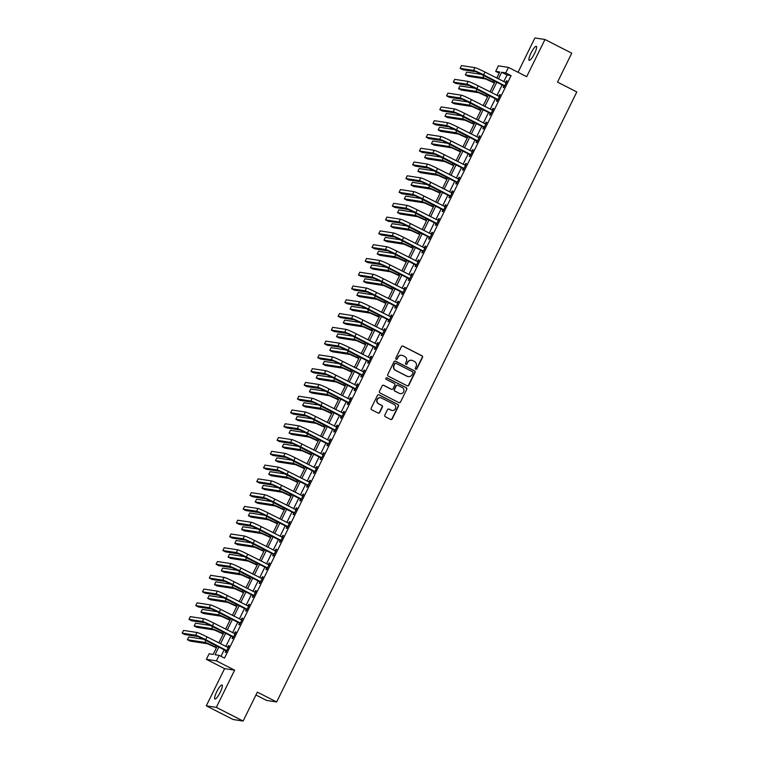<?xml version="1.0" encoding="UTF-8"?>
<svg xmlns="http://www.w3.org/2000/svg" width="759" height="759" viewBox="0 0 759 759"><rect width="100%" height="100%" fill="white"/><g stroke="black" fill="none" stroke-linecap="round" stroke-linejoin="round"><path stroke-width="1.14" d="M415.714 369.272A0.844 0.825 98.7 0 0 416.824 368.893L422.478 357.404A1.205 1.176 98.7 0 0 421.966 355.781L403.029 346.113A1.205 1.176 98.7 0 0 401.445 346.654L395.79 358.153A0.844 0.825 98.7 0 0 396.397 359.368A0.844 0.825 98.7 0 0 397.261 358.903L398.001 357.413A3.871 3.767 98.7 0 1 403.067 355.677L404.642 356.474A3.871 3.767 98.7 0 1 406.302 361.663L405.572 363.144A0.844 0.825 98.7 0 0 406.179 364.358A0.844 0.825 98.7 0 0 407.042 363.903L407.773 362.413A3.871 3.767 98.7 0 1 412.849 360.667L414.423 361.474A3.871 3.767 98.7 0 1 416.084 366.654L415.353 368.143A0.844 0.825 98.7 0 0 415.714 369.272M415.828 369.32A0.844 0.825 98.7 0 0 416.558 368.855L422.213 357.356A1.205 1.176 98.7 0 0 421.691 355.743L402.763 346.066A1.205 1.176 98.7 0 0 402.545 345.99M396.264 359.33A0.844 0.825 98.7 0 0 396.995 358.865L398.001 357.413M406.046 364.329A0.844 0.825 98.7 0 0 406.777 363.855L407.773 362.413M220.233 692.265A7.884 1.67 -62.9 0 0 222.074 684.979A7.884 1.67 -62.9 0 0 216.751 691.724A7.884 1.67 -62.9 0 0 214.911 699.011A7.884 1.67 -62.9 0 0 220.233 692.265M534.497 53.595A7.884 1.67 -62.9 0 0 536.347 46.308A7.884 1.67 -62.9 0 0 531.025 53.054A7.884 1.67 -62.9 0 0 529.175 60.34A7.884 1.67 -62.9 0 0 534.497 53.595M384.804 415.116A1.205 1.176 98.7 0 0 385.325 416.729L390.638 419.442A1.205 1.176 98.7 0 0 392.223 418.902L398.503 406.131A1.205 1.176 98.7 0 0 397.982 404.519L379.054 394.851A1.205 1.176 98.7 0 0 377.47 395.392L371.189 408.152A1.205 1.176 98.7 0 0 371.701 409.775L378.124 413.048A1.205 1.176 98.7 0 0 379.709 412.507L382.394 407.042A1.205 1.176 98.7 0 0 381.872 405.429L378.694 403.797A3.235 3.15 98.7 0 1 380.61 397.716A3.235 3.15 98.7 0 1 381.54 398.01L394.006 404.376A3.235 3.15 98.7 0 1 392.09 410.467A3.235 3.15 98.7 0 1 391.151 410.164L389.082 409.101A1.205 1.176 98.7 0 0 387.498 409.651L384.804 415.116M243.117 721.05L233.07 719.504L206.287 705.823L216.334 707.369L243.117 721.05L257.358 692.123L276.646 701.971L576.812 91.953L557.523 82.105L571.755 53.177L544.971 39.496L526.67 76.687L508.454 67.39L505.741 72.892L511.101 75.634L224.493 658.091L219.133 655.359L216.419 660.871L206.372 659.324L209.086 653.812L213.156 654.438L217.378 645.862M216.334 707.369L234.635 670.169L216.419 660.871M407.194 385.8A1.205 1.176 98.7 0 0 408.778 385.259L415.059 372.489A1.205 1.176 98.7 0 0 414.537 370.876L395.61 361.199A1.205 1.176 98.7 0 0 394.025 361.749L387.745 374.51A1.205 1.176 98.7 0 0 388.257 376.132L407.194 385.8M406.777 389.31L400.496 402.08A1.205 1.176 98.7 0 1 398.911 402.621L379.984 392.953A1.205 1.176 98.7 0 1 379.462 391.331L382.156 385.876A1.205 1.176 98.7 0 1 383.731 385.325L391.416 389.253A1.205 1.176 98.7 0 0 393.001 388.703L394.784 385.079A1.205 1.176 98.7 0 0 394.263 383.456L386.265 379.377A0.844 0.825 98.7 0 1 386.767 377.783A0.844 0.825 98.7 0 1 387.014 377.868L406.255 387.697A1.205 1.176 98.7 0 1 406.777 389.31L400.496 402.08M544.971 39.496L534.915 37.95L518.027 72.276M511.101 75.634L507.021 75.008L503.758 81.649M502.306 84.6L496.974 95.425M495.523 98.376L490.2 109.201M488.749 112.152L483.417 122.977M481.965 125.928L476.643 136.753M475.191 139.703L469.859 150.529M468.407 153.479L463.085 164.305M461.633 167.255L456.301 178.08M454.85 181.031L449.527 191.866M448.076 194.807L442.744 205.642M441.292 208.583L435.97 219.417M434.518 222.359L429.186 233.193M427.734 236.144L422.412 246.969M420.96 249.92L415.628 260.745M414.177 263.696L408.854 274.521M407.403 277.471L402.071 288.297M400.619 291.247L395.297 302.073M393.845 305.023L388.513 315.848M387.062 318.799L381.739 329.624M380.287 332.575L374.955 343.4M373.504 346.351L368.181 357.176M366.73 360.127L361.398 370.952M359.946 373.902L354.624 384.728M353.172 387.678L347.84 398.503M346.389 401.454L341.066 412.279M339.615 415.23L334.283 426.055M332.831 429.006L327.508 439.831M326.057 442.782L320.725 453.607M319.273 456.557L313.951 467.392M312.499 470.333L307.167 481.168M305.716 484.109L300.393 494.944M298.942 497.885L293.61 508.72M292.158 511.67L286.836 522.496M285.384 525.446L280.052 536.271M278.6 539.222L273.278 550.047M271.826 552.998L266.494 563.823M265.043 566.774L259.72 577.599M258.269 580.55L252.937 591.375M251.485 594.325L246.163 605.151M244.711 608.101L239.379 618.927M237.928 621.877L232.605 632.702M231.153 635.653L225.821 646.478M224.37 649.429L220.992 656.307M504.052 85.653L503.16 87.456L503.843 87.56L507.097 80.947L506.414 80.843L505.56 82.579M497.268 99.429L496.386 101.232L497.069 101.336L500.323 94.723L499.64 94.619L498.786 96.355M490.494 113.205L489.602 115.007L490.286 115.112L493.54 108.499L492.857 108.395L492.003 110.131M483.711 126.981L482.828 128.783L483.511 128.888L486.766 122.275L486.083 122.171L485.229 123.907M476.937 140.757L476.045 142.559L476.728 142.664L479.982 136.051L479.299 135.946L478.445 137.683M470.153 154.532L469.271 156.335L469.954 156.439L473.208 149.827L472.525 149.722L471.671 151.458M463.379 168.318L462.487 170.111L463.17 170.215L466.424 163.602L465.741 163.498L464.887 165.234M456.595 182.094L455.713 183.887L456.396 183.991L459.65 177.378L458.967 177.274L458.113 179.01M449.821 195.869L448.93 197.663L449.613 197.767L452.867 191.154L452.184 191.05L451.33 192.786M443.038 209.645L442.155 211.438L442.839 211.543L446.093 204.93L445.41 204.826L444.556 206.562M436.264 223.421L435.372 225.214L436.055 225.319L439.309 218.706L438.626 218.601L437.772 220.338M429.48 237.197L428.598 238.99L429.281 239.094L432.535 232.482L431.852 232.377L430.998 234.114M422.706 250.973L421.814 252.766L422.497 252.87L425.752 246.258L425.068 246.153L424.215 247.889M415.923 264.749L415.04 266.542L415.723 266.646L418.977 260.033L418.294 259.929L417.441 261.665M409.148 278.525L408.257 280.318L408.94 280.422L412.194 273.809L411.511 273.705L410.657 275.441M402.365 292.3L401.483 294.094L402.166 294.198L405.42 287.585L404.737 287.481L403.883 289.217M395.591 306.076L394.699 307.869L395.382 307.974L398.636 301.361L397.953 301.266L397.099 302.993M388.807 319.852L387.925 321.655L388.608 321.759L391.862 315.146L391.179 315.042L390.325 316.769M382.033 333.628L381.151 335.431L381.824 335.535L385.079 328.922L384.396 328.818L383.542 330.544M375.25 347.404L374.367 349.206L375.05 349.311L378.305 342.698L377.621 342.594L376.768 344.33M368.476 361.18L367.593 362.982L368.267 363.087L371.521 356.474L370.838 356.369L369.984 358.106M361.692 374.955L360.81 376.758L361.493 376.862L364.747 370.25L364.064 370.145L363.21 371.882M354.918 388.731L354.036 390.534L354.709 390.638L357.963 384.026L357.28 383.921L356.436 385.657M348.134 402.507L347.252 404.31L347.935 404.414L351.189 397.801L350.506 397.697L349.652 399.433M341.36 416.283L340.478 418.086L341.152 418.19L344.406 411.577L343.723 411.473L342.878 413.209M334.577 430.059L333.694 431.862L334.377 431.966L337.632 425.353L336.949 425.249L336.095 426.985M327.803 443.835L326.92 445.637L327.594 445.742L330.848 439.129L330.165 439.025L329.321 440.761M321.019 457.62L320.137 459.413L320.82 459.518L324.074 452.905L323.391 452.8L322.537 454.537M314.245 471.396L313.363 473.189L314.036 473.293L317.29 466.681L316.607 466.576L315.763 468.312M307.461 485.172L306.579 486.965L307.262 487.069L310.516 480.456L309.833 480.352L308.979 482.088M300.687 498.948L299.805 500.741L300.479 500.845L303.733 494.232L303.05 494.128L302.205 495.864M293.904 512.723L293.021 514.517L293.705 514.621L296.959 508.008L296.276 507.904L295.422 509.64M287.13 526.499L286.247 528.292L286.921 528.397L290.175 521.784L289.502 521.68L288.648 523.416M280.346 540.275L279.464 542.068L280.147 542.173L283.401 535.56L282.718 535.456L281.864 537.192M273.572 554.051L272.69 555.844L273.363 555.949L276.618 549.336L275.944 549.231L275.09 550.968M266.788 567.827L265.906 569.62L266.589 569.724L269.843 563.112L269.16 563.007L268.307 564.743M260.014 581.603L259.132 583.396L259.806 583.5L263.06 576.887L262.386 576.793L261.532 578.519M253.231 595.379L252.349 597.181L253.032 597.286L256.286 590.673L255.603 590.568L254.749 592.295M246.457 609.154L245.574 610.957L246.248 611.061L249.502 604.449L248.829 604.344L247.975 606.071M239.673 622.93L238.791 624.733L239.474 624.837L242.728 618.224L242.045 618.12L241.191 619.847M232.899 636.706L232.017 638.509L232.69 638.613L235.945 632L235.271 631.896L234.417 633.632M226.116 650.482L225.233 652.285L225.916 652.389L229.171 645.776L228.487 645.672L227.634 647.408M255.944 694.988L266.589 700.424L276.646 701.971M234.635 670.169L224.588 668.632L206.287 705.823M224.588 668.632L206.372 659.324M499.194 73.139L495.693 71.355L498.397 65.843L508.454 67.39M219.019 646.696L215.063 654.732L219.133 655.359M505.741 72.892L501.671 72.266L498.397 78.917M496.946 81.868L491.623 92.693M490.172 95.643L484.84 106.469M483.388 109.419L478.066 120.245M476.614 123.195L471.282 134.02M469.83 136.971L464.508 147.796M463.056 150.747L457.724 161.572M456.273 164.523L450.95 175.348M449.499 178.299L444.167 189.124M442.715 192.074L437.393 202.9M435.941 205.85L430.609 216.676M429.158 219.626L423.835 230.451M422.383 233.402L417.052 244.227M415.6 247.178L410.277 258.003M408.826 260.954L403.494 271.779M402.042 274.73L396.72 285.555M395.268 288.505L389.936 299.34M388.485 302.281L383.162 313.116M381.711 316.057L376.379 326.892M374.927 329.833L369.605 340.668M368.153 343.618L362.821 354.444M361.369 357.394L356.047 368.219M354.595 371.17L349.263 381.995M347.812 384.946L342.489 395.771M341.038 398.722L335.706 409.547M334.254 412.498L328.932 423.323M327.48 426.273L322.148 437.099M320.696 440.049L315.374 450.874M313.922 453.825L308.59 464.65M307.139 467.601L301.816 478.426M300.365 481.377L295.033 492.202M293.581 495.153L288.259 505.978M286.807 508.928L281.475 519.754M280.024 522.704L274.701 533.53M273.249 536.48L267.918 547.305M266.466 550.256L261.143 561.081M259.692 564.032L254.36 574.867M252.908 577.808L247.586 588.642M246.134 591.584L240.802 602.418M239.351 605.359L234.028 616.194M232.577 619.145L227.245 629.97M225.793 632.921L220.471 643.746M496.766 78.082L499.764 71.982L495.693 71.355M218.829 642.911L224.161 632.086M225.613 629.135L230.935 618.31M232.387 615.359L237.719 604.525M239.17 601.583L244.493 590.749M245.944 587.808L251.276 576.973M252.728 574.032L258.051 563.197M259.502 560.246L264.834 549.421M266.286 546.471L271.608 535.645M273.06 532.695L278.392 521.869M279.843 518.919L285.166 508.094M286.617 505.143L291.949 494.318M293.401 491.367L298.723 480.542M300.175 477.591L305.507 466.766M306.959 463.815L312.281 452.99M313.733 450.04L319.065 439.214M320.516 436.264L325.839 425.438M327.29 422.488L332.622 411.663M334.074 408.712L339.396 397.887M340.848 394.936L346.18 384.111M347.631 381.16L352.954 370.335M354.406 367.384L359.738 356.559M361.189 353.609L366.512 342.783M367.963 339.833L373.295 328.998M374.747 326.057L380.069 315.222M381.521 312.281L386.853 301.446M388.304 298.505L393.627 287.67M395.078 284.72L400.41 273.895M401.862 270.944L407.185 260.119M408.636 257.168L413.968 246.343M415.42 243.392L420.742 232.567M422.194 229.616L427.526 218.791M428.977 215.841L434.3 205.015M435.751 202.065L441.083 191.24M442.535 188.289L447.857 177.464M449.309 174.513L454.641 163.688M456.093 160.737L461.415 149.912M462.867 146.961L468.199 136.136M469.65 133.186L474.973 122.36M476.424 119.41L481.756 108.584M483.208 105.634L488.53 94.809M489.982 91.858L495.314 81.033M507.021 75.008L501.671 72.266M506.414 80.843L507.003 81.137M499.64 94.619L500.219 94.913M492.857 108.395L493.445 108.689M486.083 122.171L486.661 122.465M479.299 135.946L479.887 136.24M472.525 149.722L473.104 150.016M465.741 163.498L466.33 163.792M458.967 177.274L459.546 177.568M452.184 191.05L452.772 191.353M445.41 204.826L445.988 205.129M438.626 218.601L439.214 218.905M431.852 232.377L432.431 232.681M425.068 246.153L425.657 246.457M418.294 259.929L418.873 260.233M411.511 273.705L412.099 274.008M404.737 287.481L405.315 287.784M397.953 301.266L398.541 301.56M391.179 315.042L391.758 315.336M384.396 328.818L384.984 329.112M377.621 342.594L378.2 342.888M370.838 356.369L371.426 356.664M364.064 370.145L364.652 370.439M357.28 383.921L357.868 384.215M350.506 397.697L351.094 397.991M343.723 411.473L344.311 411.767M336.949 425.249L337.537 425.543M330.165 439.025L330.753 439.319M323.391 452.8L323.979 453.095M316.607 466.576L317.196 466.88M309.833 480.352L310.422 480.656M303.05 494.128L303.638 494.432M296.276 507.904L296.864 508.207M289.502 521.68L290.08 521.983M282.718 535.456L283.306 535.759M275.944 549.231L276.523 549.535M269.16 563.007L269.749 563.311M262.386 576.793L262.965 577.087M255.603 590.568L256.191 590.863M248.829 604.344L249.407 604.638M242.045 618.12L242.633 618.414M235.271 631.896L235.85 632.19M228.487 645.672L229.076 645.966M411.596 360.288A3.871 3.767 98.7 0 0 407.507 362.366M401.815 355.297A3.871 3.767 98.7 0 0 397.725 357.375M407.403 385.885A1.205 1.176 98.7 0 0 408.503 385.211L414.784 372.451A1.205 1.176 98.7 0 0 414.262 370.828L395.335 361.161A1.205 1.176 98.7 0 0 395.116 361.075M413 372.925A0.844 0.825 98.7 0 0 412.63 371.796L396.018 363.305A0.844 0.825 98.7 0 0 394.908 363.694L394.139 365.259A3.871 3.767 98.7 0 0 395.8 370.439L407.156 376.236A3.871 3.767 98.7 0 0 412.222 374.5L413 372.925M395.638 363.219A0.844 0.825 98.7 0 0 394.642 363.646L394.908 363.694M408.143 376.578A3.871 3.767 98.7 0 1 406.89 376.198L395.524 370.401A3.871 3.767 98.7 0 1 393.864 365.221L394.642 363.646M399.13 402.706A1.205 1.176 98.7 0 0 400.23 402.033M391.625 389.329A1.205 1.176 98.7 0 1 391.141 389.206L383.466 385.287A1.205 1.176 98.7 0 0 383.248 385.202M406.511 389.272A1.205 1.176 98.7 0 0 405.989 387.65L386.739 377.821A0.844 0.825 98.7 0 0 386.635 377.773M399.376 393.314A3.235 3.15 98.7 0 0 403.807 391.397A3.235 3.15 98.7 0 0 402.232 387.526L397.839 385.287A1.205 1.176 98.7 0 0 396.255 385.828L394.471 389.452A1.205 1.176 98.7 0 0 394.993 391.075L399.111 393.276A3.235 3.15 98.7 0 0 400.183 393.598M397.355 385.164A1.205 1.176 98.7 0 0 395.98 385.79L396.255 385.828M399.111 393.276L394.718 391.037A1.205 1.176 98.7 0 1 394.196 389.414L395.98 385.79M391.957 410.448A3.235 3.15 98.7 0 1 390.885 410.126L388.807 409.063A1.205 1.176 98.7 0 0 388.589 408.978M380.468 397.697A3.235 3.15 98.7 0 0 378.418 403.76L378.694 403.797M378.333 413.133A1.205 1.176 98.7 0 0 379.434 412.469L382.119 407.004A1.205 1.176 98.7 0 0 381.606 405.382L378.418 403.76M390.847 419.528A1.205 1.176 98.7 0 0 391.948 418.854L398.228 406.093A1.205 1.176 98.7 0 0 397.707 404.471L378.779 394.803A1.205 1.176 98.7 0 0 378.57 394.718M494.356 82.968L485.513 78.936L468.009 76.251L465.324 74.885L482.838 77.57A9.231 0.636 26.2 0 1 492.914 81.991L494.451 82.778M465.324 74.885L466.681 72.124L482.696 74.581M506.215 82.74L484.992 72.067L483.635 74.818L504.726 85.758M505.712 82.655L506.234 82.693M504.517 86.194L476.235 71.773L462.8 69.714L460.125 68.338L473.559 70.407A9.231 0.636 26.2 0 1 483.635 74.818M460.125 68.338L461.481 65.587L474.916 67.646A9.231 0.636 26.2 0 1 484.992 72.067M503.796 85.359L504.479 85.463M487.582 96.744L478.739 92.712L461.225 90.027L458.55 88.661L476.054 91.346A9.231 0.636 26.2 0 1 486.13 95.767L487.676 96.554M458.55 88.661L459.907 85.9L475.912 88.357M480.798 110.52L471.956 106.488L454.451 103.803L451.766 102.437L469.28 105.121A9.231 0.636 26.2 0 1 479.356 109.543L480.893 110.33M451.766 102.437L453.123 99.676L469.138 102.133M474.024 124.296L465.182 120.264L447.668 117.579L444.992 116.212L462.506 118.897A9.231 0.636 26.2 0 1 472.572 123.319L474.119 124.106M444.992 116.212L446.349 113.461L462.354 115.909M499.431 96.516L478.208 85.843L476.851 88.594L497.951 99.533M498.938 96.431L499.46 96.469M497.733 99.97L469.46 85.549L456.026 83.49L453.341 82.114L466.776 84.183A9.231 0.636 26.2 0 1 476.851 88.594M453.341 82.114L454.698 79.363L468.132 81.422A9.231 0.636 26.2 0 1 478.208 85.843M497.022 99.144L497.695 99.239M492.657 110.292L471.434 99.619L470.077 102.37L491.168 113.309M492.155 110.207L492.676 110.245M490.959 113.746L462.677 99.325L449.243 97.266L446.567 95.89L460.001 97.958A9.231 0.636 26.2 0 1 470.077 102.37M446.567 95.89L447.924 93.139L461.358 95.198A9.231 0.636 26.2 0 1 471.434 99.619M490.238 112.92L490.921 113.025M485.874 124.068L464.65 113.395L463.294 116.146L484.394 127.085M485.381 123.983L485.902 124.021M484.176 127.521L455.903 113.1L442.469 111.042L439.784 109.666L453.218 111.734A9.231 0.636 26.2 0 1 463.294 116.146M439.784 109.666L441.14 106.915L454.575 108.973A9.231 0.636 26.2 0 1 464.65 113.395M483.464 126.696L484.138 126.8M467.24 138.072L458.398 134.039L440.894 131.354L438.209 129.988L455.723 132.673A9.231 0.636 26.2 0 1 465.798 137.094L467.335 137.882M438.209 129.988L439.565 127.237L455.58 129.694M479.1 137.844L457.876 127.17L456.52 129.922L477.61 140.861M478.597 137.758L479.119 137.796M477.402 141.297L449.119 126.876L435.685 124.818L433.009 123.451L446.444 125.51A9.231 0.636 26.2 0 1 456.52 129.922M433.009 123.451L434.366 120.69L447.801 122.749A9.231 0.636 26.2 0 1 457.876 127.17M476.68 140.472L477.364 140.576M460.466 151.847L451.624 147.815L434.11 145.13L431.435 143.764L448.948 146.449A9.231 0.636 26.2 0 1 459.015 150.87L460.561 151.658M431.435 143.764L432.791 141.013L448.797 143.47M472.316 151.62L451.093 140.946L449.736 143.698L470.836 154.637M471.823 151.534L472.345 151.572M470.618 155.073L442.345 140.652L428.911 138.593L426.226 137.227L439.66 139.286A9.231 0.636 26.2 0 1 449.736 143.698M426.226 137.227L427.583 134.466L441.017 136.525A9.231 0.636 26.2 0 1 451.093 140.946M469.906 154.248L470.58 154.352M453.683 165.623L444.84 161.591L427.336 158.906L424.651 157.54L442.165 160.225A9.231 0.636 26.2 0 1 452.241 164.646L453.778 165.434M424.651 157.54L426.008 154.789L442.023 157.246M465.542 165.396L444.319 154.722L442.962 157.474L464.053 168.413M465.039 165.31L465.561 165.348M463.844 168.859L435.562 154.428L422.127 152.369L419.452 151.003L432.886 153.062A9.231 0.636 26.2 0 1 442.962 157.474M419.452 151.003L420.809 148.242L434.243 150.301A9.231 0.636 26.2 0 1 444.319 154.722M463.123 168.024L463.806 168.128M446.909 179.399L438.066 175.376L420.552 172.682L417.877 171.316L435.391 174.001A9.231 0.636 26.2 0 1 445.457 178.422L447.004 179.209M417.877 171.316L419.234 168.564L435.239 171.022M458.759 179.181L437.535 168.498L436.178 171.259L457.279 182.198M458.265 179.086L458.787 179.124M457.06 182.634L428.788 168.204L415.353 166.145L412.668 164.779L426.103 166.838A9.231 0.636 26.2 0 1 436.178 171.259M412.668 164.779L414.025 162.018L427.459 164.086A9.231 0.636 26.2 0 1 437.535 168.498M456.349 181.799L457.022 181.904M440.125 193.175L431.283 189.152L413.778 186.458L411.093 185.092L428.607 187.777A9.231 0.636 26.2 0 1 438.683 192.198L440.22 192.985M411.093 185.092L412.45 182.34L428.465 184.798M451.984 192.957L430.761 182.274L429.404 185.035L450.495 195.974M451.482 192.862L452.003 192.9M450.286 196.41L422.004 181.98L408.57 179.921L405.894 178.555L419.329 180.614A9.231 0.636 26.2 0 1 429.404 185.035M405.894 178.555L407.251 175.794L420.685 177.862A9.231 0.636 26.2 0 1 430.761 182.274M449.565 195.575L450.248 195.68M433.351 206.951L424.509 202.928L406.995 200.234L404.319 198.867L421.833 201.552A9.231 0.636 26.2 0 1 431.899 205.974L433.446 206.761M404.319 198.867L405.676 196.116L421.681 198.573M445.201 206.733L423.977 196.05L422.621 198.811L443.721 209.75M444.708 206.638L445.229 206.685M443.503 210.186L415.23 195.756L401.796 193.697L399.111 192.331L412.545 194.389A9.231 0.636 26.2 0 1 422.621 198.811M399.111 192.331L400.467 189.57L413.902 191.638A9.231 0.636 26.2 0 1 423.977 196.05M442.791 209.351L443.465 209.456M426.567 220.736L417.725 216.704L400.221 214.01L397.536 212.643L415.05 215.328A9.231 0.636 26.2 0 1 425.125 219.749L426.662 220.537M397.536 212.643L398.892 209.892L414.907 212.349M438.427 220.508L417.203 209.826L415.847 212.586L436.937 223.525M437.924 220.414L438.446 220.461M436.729 223.962L408.446 209.531L395.012 207.473L392.337 206.106L405.771 208.165A9.231 0.636 26.2 0 1 415.847 212.586M392.337 206.106L393.693 203.346L407.128 205.414A9.231 0.636 26.2 0 1 417.203 209.826M436.008 223.127L436.691 223.231M419.793 234.512L410.951 230.48L393.437 227.795L390.762 226.419L408.276 229.114A9.231 0.636 26.2 0 1 418.342 233.525L419.888 234.313M390.762 226.419L392.118 223.668L408.124 226.125M431.643 234.284L410.42 223.601L409.063 226.362L430.163 237.301M431.15 234.189L431.672 234.237M429.945 237.738L401.672 223.307L388.238 221.248L385.553 219.882L398.987 221.941A9.231 0.636 26.2 0 1 409.063 226.362M385.553 219.882L386.91 217.121L400.344 219.19A9.231 0.636 26.2 0 1 410.42 223.601M429.233 236.903L429.907 237.007M413.01 248.288L404.168 244.256L386.663 241.571L383.978 240.195L401.492 242.889A9.231 0.636 26.2 0 1 411.568 247.301L413.105 248.089M383.978 240.195L385.335 237.444L401.35 239.901M424.869 248.06L403.646 237.377L402.289 240.138L423.38 251.077M424.366 247.965L424.888 248.013M423.171 251.514L394.889 237.083L381.454 235.024L378.779 233.658L392.213 235.717A9.231 0.636 26.2 0 1 402.289 240.138M378.779 233.658L380.136 230.897L393.57 232.966A9.231 0.636 26.2 0 1 403.646 237.377M422.45 250.679L423.133 250.783M406.236 262.064L397.393 258.032L379.879 255.347L377.204 253.971L394.718 256.665A9.231 0.636 26.2 0 1 404.784 261.077L406.331 261.864M377.204 253.971L378.561 251.22L394.566 253.677M418.086 261.836L396.862 251.153L395.505 253.914L416.606 264.853M417.592 261.741L418.114 261.789M416.387 265.289L388.115 250.859L374.68 248.8L371.995 247.434L385.43 249.493A9.231 0.636 26.2 0 1 395.505 253.914M371.995 247.434L373.352 244.683L386.786 246.741A9.231 0.636 26.2 0 1 396.862 251.153M415.676 264.455L416.349 264.559M399.452 275.84L390.61 271.807L373.105 269.122L370.42 267.747L387.934 270.441A9.231 0.636 26.2 0 1 398.01 274.853L399.547 275.64M370.42 267.747L371.777 264.995L387.792 267.453M411.312 275.612L390.088 264.929L388.731 267.69L409.822 278.629M410.809 275.517L411.331 275.564M409.613 279.065L381.331 264.644L367.897 262.576L365.221 261.21L378.656 263.269A9.231 0.636 26.2 0 1 388.731 267.69M365.221 261.21L366.578 258.458L380.012 260.517A9.231 0.636 26.2 0 1 390.088 264.929M408.892 278.23L409.575 278.335M392.678 289.615L383.836 285.583L366.322 282.898L363.646 281.532L381.16 284.217A9.231 0.636 26.2 0 1 391.227 288.629L392.773 289.416M363.646 281.532L365.003 278.771L381.009 281.228M404.528 289.388L383.304 278.714L381.948 281.466L403.048 292.405M404.035 289.293L404.556 289.34M402.83 292.841L374.557 278.42L361.123 276.352L358.438 274.986L371.872 277.044A9.231 0.636 26.2 0 1 381.948 281.466M358.438 274.986L359.794 272.234L373.229 274.293A9.231 0.636 26.2 0 1 383.304 278.714M402.118 292.006L402.792 292.111M385.895 303.391L377.052 299.359L359.548 296.674L356.863 295.308L374.377 297.993A9.231 0.636 26.2 0 1 384.452 302.405L385.989 303.192M356.863 295.308L358.22 292.547L374.234 295.004M397.754 303.164L376.53 292.49L375.174 295.242L396.264 306.181M397.251 303.078L397.773 303.116M396.056 306.617L367.773 292.196L354.339 290.128L351.664 288.762L365.098 290.82A9.231 0.636 26.2 0 1 375.174 295.242M351.664 288.762L353.02 286.01L366.455 288.069A9.231 0.636 26.2 0 1 376.53 292.49M395.335 305.782L396.018 305.886M379.12 317.167L370.278 313.135L352.764 310.45L350.089 309.084L367.603 311.769A9.231 0.636 26.2 0 1 377.669 316.18L379.215 316.968M350.089 309.084L351.445 306.323L367.451 308.78M390.97 316.939L369.747 306.266L368.39 309.017L389.49 319.956M390.477 316.854L390.999 316.892M389.272 320.393L360.999 305.972L347.565 303.904L344.88 302.537L358.314 304.596A9.231 0.636 26.2 0 1 368.39 309.017M344.88 302.537L346.237 299.786L359.671 301.845A9.231 0.636 26.2 0 1 369.747 306.266M388.561 319.558L389.234 319.662M372.337 330.943L363.495 326.911L345.99 324.226L343.305 322.86L360.819 325.545A9.231 0.636 26.2 0 1 370.895 329.956L372.432 330.744M343.305 322.86L344.662 320.099L360.677 322.556M384.196 330.715L362.973 320.042L361.616 322.793L382.707 333.732M383.693 330.63L384.215 330.668M382.498 334.169L354.216 319.748L340.782 317.679L338.106 316.313L351.54 318.372A9.231 0.636 26.2 0 1 361.616 322.793M338.106 316.313L339.463 313.562L352.897 315.621A9.231 0.636 26.2 0 1 362.973 320.042M381.777 333.334L382.46 333.438M365.563 344.719L356.721 340.687L339.207 338.002L336.531 336.635L354.045 339.32A9.231 0.636 26.2 0 1 364.111 343.732L365.658 344.529M336.531 336.635L337.888 333.875L353.893 336.332M377.413 344.491L356.189 333.818L354.832 336.569L375.933 347.508M376.919 344.406L377.441 344.444M375.714 347.945L347.442 333.524L334.007 331.455L331.322 330.089L344.757 332.157A9.231 0.636 26.2 0 1 354.832 336.569M331.322 330.089L332.679 327.338L346.113 329.397A9.231 0.636 26.2 0 1 356.189 333.818M375.003 347.11L375.677 347.214M358.779 358.495L349.937 354.462L332.433 351.778L329.748 350.411L347.261 353.096A9.231 0.636 26.2 0 1 357.337 357.517L358.874 358.305M329.748 350.411L331.104 347.65L347.119 350.108M370.639 358.267L349.415 347.594L348.058 350.345L369.149 361.284M370.145 358.182L370.658 358.22M368.94 361.72L340.658 347.299L327.224 345.241L324.548 343.865L337.983 345.933A9.231 0.636 26.2 0 1 348.058 350.345M324.548 343.865L325.905 341.114L339.339 343.172A9.231 0.636 26.2 0 1 349.415 347.594M368.219 360.886L368.902 360.99M352.005 372.271L343.163 368.238L325.649 365.553L322.973 364.187L340.487 366.872A9.231 0.636 26.2 0 1 350.554 371.293L352.1 372.081M322.973 364.187L324.33 361.426L340.336 363.884M363.855 372.043L342.632 361.369L341.275 364.121L362.375 375.06M363.362 371.957L363.884 371.995M362.157 375.496L333.884 361.075L320.45 359.016L317.765 357.641L331.209 359.709A9.231 0.636 26.2 0 1 341.275 364.121M317.765 357.641L319.122 354.889L332.556 356.948A9.231 0.636 26.2 0 1 342.632 361.369M361.445 374.671L362.119 374.766M345.222 386.046L336.379 382.014L318.875 379.329L316.19 377.963L333.704 380.648A9.231 0.636 26.2 0 1 343.78 385.069L345.317 385.857M316.19 377.963L317.547 375.202L333.562 377.659M357.081 385.819L335.858 375.145L334.501 377.897L355.591 388.836M356.588 385.733L357.1 385.771M355.383 389.272L327.101 374.851L313.666 372.792L310.991 371.417L324.425 373.485A9.231 0.636 26.2 0 1 334.501 377.897M310.991 371.417L312.347 368.665L325.782 370.724A9.231 0.636 26.2 0 1 335.858 375.145M354.662 388.447L355.345 388.551M338.448 399.822L329.605 395.79L312.091 393.105L309.416 391.739L326.93 394.424A9.231 0.636 26.2 0 1 336.996 398.845L338.542 399.632M309.416 391.739L310.773 388.988L326.778 391.435M350.297 399.595L329.074 388.921L327.717 391.672L348.817 402.612M349.804 399.509L350.326 399.547M348.599 403.048L320.326 388.627L306.892 386.568L304.207 385.192L317.651 387.261A9.231 0.636 26.2 0 1 327.717 391.672M304.207 385.192L305.564 382.441L318.998 384.5A9.231 0.636 26.2 0 1 329.074 388.921M347.888 402.223L348.561 402.327M331.664 413.598L322.822 409.566L305.317 406.881L302.632 405.515L320.146 408.2A9.231 0.636 26.2 0 1 330.222 412.621L331.759 413.408M302.632 405.515L303.989 402.763L320.004 405.221M343.523 413.37L322.3 402.697L320.943 405.448L342.034 416.387M343.03 413.285L343.542 413.323M341.825 416.824L313.543 402.403L300.109 400.344L297.433 398.978L310.867 401.037A9.231 0.636 26.2 0 1 320.943 405.448M297.433 398.978L298.79 396.217L312.224 398.276A9.231 0.636 26.2 0 1 322.3 402.697M341.104 415.998L341.787 416.103M324.89 427.374L316.048 423.342L298.534 420.657L295.858 419.291L313.372 421.976A9.231 0.636 26.2 0 1 323.438 426.397L324.985 427.184M295.858 419.291L297.215 416.539L313.22 418.996M336.74 427.146L315.516 416.473L314.16 419.224L335.26 430.163M336.246 427.061L336.768 427.099M335.042 430.6L306.769 416.179L293.335 414.12L290.65 412.754L304.093 414.812A9.231 0.636 26.2 0 1 314.16 419.224M290.65 412.754L292.006 409.993L305.441 412.052A9.231 0.636 26.2 0 1 315.516 416.473M334.33 429.774L335.004 429.879M318.106 441.15L309.264 437.118L291.76 434.433L289.075 433.066L306.589 435.751A9.231 0.636 26.2 0 1 316.664 440.173L318.201 440.96M289.075 433.066L290.431 430.315L306.446 432.772M329.966 440.922L308.742 430.249L307.386 433L328.476 443.939M329.472 440.837L329.985 440.875M328.267 444.376L299.985 429.955L286.551 427.896L283.875 426.53L297.31 428.588A9.231 0.636 26.2 0 1 307.386 433M283.875 426.53L285.232 423.769L298.666 425.827A9.231 0.636 26.2 0 1 308.742 430.249M327.546 443.55L328.23 443.654M311.332 454.926L302.49 450.903L284.976 448.208L282.301 446.842L299.814 449.527A9.231 0.636 26.2 0 1 309.881 453.948L311.427 454.736M282.301 446.842L283.657 444.091L299.663 446.548M323.182 454.707L301.959 444.024L300.602 446.785L321.702 457.724M322.689 454.613L323.211 454.65M321.484 458.161L293.211 443.73L279.777 441.672L277.092 440.305L290.536 442.364A9.231 0.636 26.2 0 1 300.602 446.785M277.092 440.305L278.449 437.545L291.883 439.613A9.231 0.636 26.2 0 1 301.959 444.024M320.772 457.326L321.446 457.43M304.549 468.701L295.706 464.679L278.202 461.984L275.517 460.618L293.031 463.303A9.231 0.636 26.2 0 1 303.107 467.724L304.644 468.512M275.517 460.618L276.874 457.867L292.889 460.324M316.408 468.483L295.185 457.8L293.828 460.561L314.919 471.5M315.915 468.388L316.427 468.426M314.71 471.937L286.428 457.506L272.993 455.447L270.318 454.081L283.752 456.14A9.231 0.636 26.2 0 1 293.828 460.561M270.318 454.081L271.675 451.32L285.109 453.389A9.231 0.636 26.2 0 1 295.185 457.8M313.989 471.102L314.672 471.206M297.775 482.477L288.932 478.455L271.418 475.76L268.743 474.394L286.257 477.079A9.231 0.636 26.2 0 1 296.323 481.5L297.87 482.288M268.743 474.394L270.1 471.643L286.105 474.1M309.625 482.259L288.401 471.576L287.044 474.337L308.145 485.276M309.131 482.164L309.653 482.212M307.926 485.713L279.654 471.282L266.219 469.223L263.534 467.857L276.978 469.916A9.231 0.636 26.2 0 1 287.044 474.337M263.534 467.857L264.891 465.096L278.325 467.164A9.231 0.636 26.2 0 1 288.401 471.576M307.215 484.878L307.888 484.982M290.991 496.253L282.149 492.23L264.644 489.536L261.959 488.17L279.473 490.855A9.231 0.636 26.2 0 1 289.549 495.276L291.086 496.063M261.959 488.17L263.316 485.418L279.331 487.876M302.85 496.035L281.627 485.352L280.27 488.113L301.361 499.052M302.357 495.94L302.869 495.988M301.152 499.488L272.87 485.058L259.436 482.999L256.76 481.633L270.195 483.692A9.231 0.636 26.2 0 1 280.27 488.113M256.76 481.633L258.117 478.872L271.551 480.94A9.231 0.636 26.2 0 1 281.627 485.352M300.431 498.654L301.114 498.758M284.217 510.039L275.375 506.006L257.861 503.321L255.185 501.946L272.699 504.64A9.231 0.636 26.2 0 1 282.765 509.052L284.312 509.839M255.185 501.946L256.542 499.194L272.547 501.652M296.067 509.811L274.843 499.128L273.487 501.889L294.587 512.828M295.574 509.716L296.095 509.763M294.369 513.264L266.096 498.834L252.662 496.775L249.977 495.409L263.42 497.468A9.231 0.636 26.2 0 1 273.487 501.889M249.977 495.409L251.333 492.648L264.768 494.716A9.231 0.636 26.2 0 1 274.843 499.128M293.657 512.429L294.331 512.534M277.433 523.814L268.591 519.782L251.087 517.097L248.402 515.722L265.916 518.416A9.231 0.636 26.2 0 1 275.991 522.828L277.528 523.615M248.402 515.722L249.758 512.97L265.773 515.427M289.293 523.587L268.069 512.904L266.713 515.665L287.803 526.604M288.799 523.492L289.312 523.539M287.595 527.04L259.312 512.61L245.878 510.551L243.203 509.185L256.637 511.243A9.231 0.636 26.2 0 1 266.713 515.665M243.203 509.185L244.559 506.424L257.994 508.492A9.231 0.636 26.2 0 1 268.069 512.904M286.874 526.205L287.557 526.31M270.659 537.59L261.817 533.558L244.303 530.873L241.628 529.497L259.142 532.192A9.231 0.636 26.2 0 1 269.208 536.604L270.754 537.391M241.628 529.497L242.984 526.746L258.99 529.203M282.509 537.363L261.286 526.68L259.929 529.44L281.029 540.38M282.016 537.268L282.538 537.315M280.811 540.816L252.538 526.385L239.104 524.327L236.419 522.96L249.863 525.019A9.231 0.636 26.2 0 1 259.929 529.44M236.419 522.96L237.776 520.209L251.21 522.268A9.231 0.636 26.2 0 1 261.286 526.68M280.099 539.981L280.773 540.085M263.876 551.366L255.033 547.334L237.529 544.649L234.844 543.273L252.358 545.968A9.231 0.636 26.2 0 1 262.434 550.379L263.971 551.167M234.844 543.273L236.201 540.522L252.216 542.979M275.735 551.138L254.512 540.455L253.155 543.216L274.246 554.155M275.242 551.043L275.754 551.091M274.037 554.592L245.755 540.161L232.32 538.103L229.645 536.736L243.079 538.795A9.231 0.636 26.2 0 1 253.155 543.216M229.645 536.736L231.002 533.985L244.436 536.044A9.231 0.636 26.2 0 1 254.512 540.455M273.316 553.757L273.999 553.861M257.102 565.142L248.259 561.11L230.745 558.425L228.07 557.059L245.584 559.744A9.231 0.636 26.2 0 1 255.65 564.155L257.197 564.943M228.07 557.059L229.427 554.298L245.432 556.755M268.952 564.914L247.728 554.241L246.371 556.992L267.472 567.931M268.458 564.819L268.98 564.867M267.253 568.368L238.981 553.947L225.546 551.878L222.861 550.512L236.305 552.571A9.231 0.636 26.2 0 1 246.371 556.992M222.861 550.512L224.218 547.761L237.652 549.82A9.231 0.636 26.2 0 1 247.728 554.241M266.542 567.533L267.215 567.637M250.318 578.918L241.476 574.886L223.971 572.201L221.286 570.834L238.8 573.519A9.231 0.636 26.2 0 1 248.876 577.931L250.413 578.719M221.286 570.834L222.643 568.074L238.658 570.531M262.178 578.69L240.954 568.017L239.597 570.768L260.688 581.707M261.684 578.605L262.197 578.643M260.479 582.144L232.197 567.723L218.763 565.654L216.087 564.288L229.522 566.347A9.231 0.636 26.2 0 1 239.597 570.768M216.087 564.288L217.444 561.537L230.878 563.595A9.231 0.636 26.2 0 1 240.954 568.017M259.758 581.309L260.441 581.413M243.544 592.694L234.702 588.661L217.188 585.976L214.512 584.61L232.026 587.295A9.231 0.636 26.2 0 1 242.093 591.707L243.639 592.494M214.512 584.61L215.869 581.849L231.875 584.307M255.394 592.466L234.17 581.792L232.814 584.544L253.914 595.483M254.901 592.381L255.422 592.418M253.696 595.919L225.423 581.498L211.989 579.43L209.304 578.064L222.748 580.123A9.231 0.636 26.2 0 1 232.814 584.544M209.304 578.064L210.66 575.313L224.095 577.371A9.231 0.636 26.2 0 1 234.17 581.792M252.984 595.084L253.658 595.189M236.761 606.469L227.918 602.437L210.414 599.752L207.729 598.386L225.243 601.071A9.231 0.636 26.2 0 1 235.318 605.483L236.855 606.27M207.729 598.386L209.086 595.625L225.1 598.083M248.62 606.242L227.396 595.568L226.04 598.32L247.13 609.259M248.127 606.156L248.639 606.194M246.922 609.695L218.639 595.274L205.205 593.206L202.53 591.84L215.964 593.899A9.231 0.636 26.2 0 1 226.04 598.32M202.53 591.84L203.886 589.088L217.321 591.147A9.231 0.636 26.2 0 1 227.396 595.568M246.201 608.86L246.884 608.965M229.986 620.245L221.144 616.213L203.63 613.528L200.955 612.162L218.469 614.847A9.231 0.636 26.2 0 1 228.535 619.259L230.081 620.046M200.955 612.162L202.311 609.401L218.317 611.858M241.836 620.018L220.613 609.344L219.256 612.096L240.356 623.035M241.343 619.932L241.865 619.97M240.138 623.471L211.865 609.05L198.431 606.982L195.746 605.616L209.19 607.684A9.231 0.636 26.2 0 1 219.256 612.096M195.746 605.616L197.103 602.864L210.537 604.923A9.231 0.636 26.2 0 1 220.613 609.344M239.427 622.636L240.11 622.741M223.203 634.021L214.361 629.989L196.856 627.304L194.181 625.938L211.685 628.623A9.231 0.636 26.2 0 1 221.761 633.044L223.298 633.831M194.181 625.938L195.528 623.177L211.543 625.634M235.062 633.793L213.839 623.12L212.482 625.871L233.573 636.81M234.569 633.708L235.081 633.746M233.364 637.247L205.082 622.826L191.648 620.758L188.972 619.391L202.406 621.46A9.231 0.636 26.2 0 1 212.482 625.871M188.972 619.391L190.329 616.64L203.763 618.699A9.231 0.636 26.2 0 1 213.839 623.12M232.643 636.412L233.326 636.516M216.429 647.797L207.587 643.765L190.073 641.08L187.397 639.714L204.911 642.399A9.231 0.636 26.2 0 1 214.977 646.82L216.524 647.607M187.397 639.714L188.754 636.953L204.759 639.41M228.279 647.569L207.055 636.896L205.698 639.647L226.799 650.586M227.785 647.484L228.307 647.522M226.58 651.023L198.308 636.602L184.873 634.543L182.188 633.167L195.632 635.236A9.231 0.636 26.2 0 1 205.698 639.647M182.188 633.167L183.545 630.416L196.979 632.475A9.231 0.636 26.2 0 1 207.055 636.896M225.869 650.188L226.552 650.292M493.767 80.245L492.914 81.991M483.986 75.245L482.838 77.57M474.916 67.646L473.559 70.407M486.993 94.021L486.13 95.767M477.202 89.021L476.054 91.346M480.21 107.797L479.356 109.543M470.428 102.797L469.28 105.121M473.436 121.573L472.572 123.319M463.645 116.573L462.506 118.897M468.132 81.422L466.776 84.183M461.358 95.198L460.001 97.958M454.575 108.973L453.218 111.734M466.652 135.349L465.798 137.094M456.871 130.349L455.723 132.673M447.801 122.749L446.444 125.51M459.878 149.125L459.015 150.87M450.087 144.125L448.948 146.449M441.017 136.525L439.66 139.286M453.095 162.9L452.241 164.646M443.313 157.9L442.165 160.225M434.243 150.301L432.886 153.062M446.32 176.676L445.457 178.422M436.529 171.676L435.391 174.001M427.459 164.086L426.103 166.838M439.537 190.452L438.683 192.198M429.755 185.452L428.607 187.777M420.685 177.862L419.329 180.614M432.763 204.228L431.899 205.974M422.972 199.228L421.833 201.552M413.902 191.638L412.545 194.389M425.979 218.004L425.125 219.749M416.198 213.004L415.05 215.328M407.128 205.414L405.771 208.165M419.205 231.78L418.342 233.525M409.414 226.78L408.276 229.114M400.344 219.19L398.987 221.941M412.422 245.555L411.568 247.301M402.64 240.556L401.492 242.889M393.57 232.966L392.213 235.717M405.648 259.331L404.784 261.077M395.856 254.331L394.718 256.665M386.786 246.741L385.43 249.493M398.864 273.107L398.01 274.853M389.082 268.107L387.934 270.441M380.012 260.517L378.656 263.269M392.09 286.883L391.227 288.629M382.299 281.883L381.16 284.217M373.229 274.293L371.872 277.044M385.306 300.659L384.452 302.405M375.525 295.659L374.377 297.993M366.455 288.069L365.098 290.82M378.532 314.435L377.669 316.18M368.741 309.444L367.603 311.769M359.671 301.845L358.314 304.596M371.749 328.211L370.895 329.956M361.967 323.22L360.819 325.545M352.897 315.621L351.54 318.372M364.975 341.996L364.111 343.732M355.184 336.996L354.045 339.32M346.113 329.397L344.757 332.157M358.191 355.772L357.337 357.517M348.409 350.772L347.261 353.096M339.339 343.172L337.983 345.933M351.417 369.548L350.554 371.293M341.626 364.548L340.487 366.872M332.556 356.948L331.209 359.709M344.633 383.323L343.78 385.069M334.852 378.324L333.704 380.648M325.782 370.724L324.425 373.485M337.859 397.099L336.996 398.845M328.068 392.099L326.93 394.424M318.998 384.5L317.651 387.261M331.076 410.875L330.222 412.621M321.294 405.875L320.146 408.2M312.224 398.276L310.867 401.037M324.302 424.651L323.438 426.397M314.511 419.651L313.372 421.976M305.441 412.052L304.093 414.812M317.518 438.427L316.664 440.173M307.737 433.427L306.589 435.751M298.666 425.827L297.31 428.588M310.744 452.203L309.881 453.948M300.953 447.203L299.814 449.527M291.883 439.613L290.536 442.364M303.961 465.979L303.107 467.724M294.179 460.979L293.031 463.303M285.109 453.389L283.752 456.14M297.186 479.754L296.323 481.5M287.395 474.754L286.257 477.079M278.325 467.164L276.978 469.916M290.403 493.53L289.549 495.276M280.621 488.53L279.473 490.855M271.551 480.94L270.195 483.692M283.629 507.306L282.765 509.052M273.838 502.306L272.699 504.64M264.768 494.716L263.42 497.468M276.845 521.082L275.991 522.828M267.064 516.082L265.916 518.416M257.994 508.492L256.637 511.243M270.071 534.858L269.208 536.604M260.28 529.858L259.142 532.192M251.21 522.268L249.863 525.019M263.288 548.634L262.434 550.379M253.506 543.634L252.358 545.968M244.436 536.044L243.079 538.795M256.514 562.41L255.65 564.155M246.722 557.41L245.584 559.744M237.652 549.82L236.305 552.571M249.73 576.185L248.876 577.931M239.948 571.185L238.8 573.519M230.878 563.595L229.522 566.347M242.956 589.961L242.093 591.707M233.165 584.961L232.026 587.295M224.095 577.371L222.748 580.123M236.172 603.737L235.318 605.483M226.391 598.747L225.243 601.071M217.321 591.147L215.964 593.899M229.398 617.513L228.535 619.259M219.607 612.522L218.469 614.847M210.537 604.923L209.19 607.684M222.615 631.298L221.761 633.044M212.833 626.298L211.685 628.623M203.763 618.699L202.406 621.46M215.841 645.074L214.977 646.82M206.05 640.074L204.911 642.399M196.979 632.475L195.632 635.236"/></g></svg>
